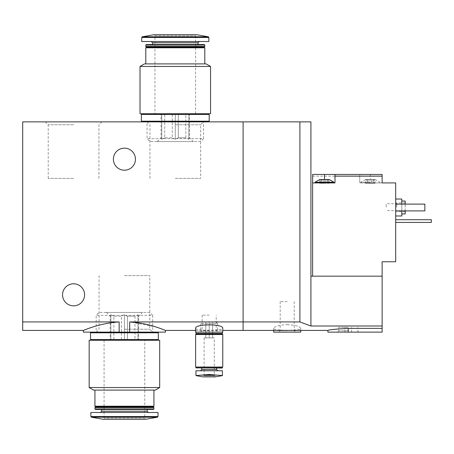 <?xml version="1.0" encoding="UTF-8"?>
<svg xmlns="http://www.w3.org/2000/svg" width="454" height="454" viewBox="0 0 454 454"><rect width="100%" height="100%" fill="white"/><g stroke="black" fill="none" stroke-linecap="round" stroke-linejoin="round"><path stroke-width="0.34" stroke-dasharray="2.27 1.7" d="M73.565 121.882L45.315 121.882L73.565 121.882M175.289 121.882L203.54 121.882L175.289 121.882M22.7 330.421L22.7 121.882L243.106 121.882L243.106 330.421L243.106 321.931L299.901 321.931L310.922 326L382.132 326L382.132 332.118L327.879 332.118M165.455 332.118L129.691 332.118L129.691 321.931L155.194 326.732L165.455 330.421M129.691 332.118L119.164 332.118L119.164 321.931C99.103 323.089 83.178 330.699 83.394 330.421C83.173 330.705 99.029 323.1 119.164 321.931L22.7 321.931M119.164 332.118L83.394 332.118M124.424 332.118L96.174 332.118L124.424 332.118M129.691 321.931L243.106 321.931L243.106 121.882L310.922 121.882L310.922 326M195.634 328.367C196.4 329.723 200.923 330.33 209.198 330.194C217.472 330.33 221.995 329.723 222.761 328.367M113.404 159.184A11.021 11.021 0 0 0 129.935 168.729A11.021 11.021 0 0 0 129.935 149.638A11.021 11.021 0 0 0 113.404 159.184M62.544 294.816A11.021 11.021 0 0 0 79.075 304.362A11.021 11.021 0 0 0 79.075 285.271A11.021 11.021 0 0 0 62.544 294.816M222.761 332.118L195.634 332.118M209.198 332.118L200.719 332.118L209.198 332.118M209.198 330.648L202.189 330.648L209.198 330.648M209.198 315.161L202.189 315.161L209.198 315.161M124.424 275.618L149.775 275.618L124.424 275.618M124.424 329.212L149.775 329.212L124.424 329.212M175.289 178.382L200.634 178.382L175.289 178.382M175.289 124.788L200.634 124.788L175.289 124.788M73.565 178.382L48.215 178.382L73.565 178.382M73.565 124.788L48.215 124.788L73.565 124.788M188.853 113.744L178.308 113.744L185.834 113.744L185.834 137.817L178.308 137.817L178.308 113.744L178.308 137.817L185.834 137.817L188.853 139.242L188.853 113.744L185.834 113.744L185.834 137.817L188.853 139.242L188.853 137.817L189.534 137.817L188.853 137.817L188.853 113.744L188.853 139.242L188.853 113.744M164.745 113.744L172.27 113.744L164.745 113.744L164.745 137.817L172.27 137.817L172.27 113.744L172.27 137.817L164.745 137.817L164.745 113.744L161.045 113.744L164.745 113.744M161.726 137.817L161.726 113.744L161.726 139.242L161.726 137.817L161.045 137.817L161.726 137.817L161.726 113.744L161.726 139.242L164.745 137.817L161.726 139.242L161.726 137.817M210.554 113.744L140.025 113.744M208.182 113.744L142.397 113.744L208.182 113.744M210.554 66.443L140.025 66.443M206.144 63.9L144.434 63.9M204.788 63.9L145.791 63.9L204.788 63.9M204.788 47.795L145.791 47.795M204.113 47.114L146.466 47.114M204.788 46.439L145.791 46.439M204.788 45.048L145.791 45.048M204.311 44.571L146.267 44.571M198.006 44.571L152.572 44.571L198.006 44.571M199.278 41.518L151.301 41.518L199.278 41.518M208.857 41.518L141.722 41.518M195.634 113.744L195.634 35.752L196.65 34.737L153.929 34.737L154.945 35.752L195.634 35.752L154.945 35.752L154.945 113.744L195.634 113.744L154.945 113.744M200.634 141.552L149.945 141.552L200.634 141.552L203.54 138.646L147.039 138.646L203.54 138.646L203.54 121.882L147.039 121.882L203.54 121.882L200.634 124.788L200.634 178.382M193.262 141.552L157.317 141.552L193.262 141.552L189.534 137.817L189.534 113.744M208.182 121.882L142.397 121.882L208.182 121.882M208.182 121.207L142.397 121.207L208.182 121.207M209.198 121.207L141.381 121.207M209.198 114.425L141.381 114.425M208.182 114.425L142.397 114.425L208.182 114.425M178.308 137.817L175.289 139.242L172.27 137.817L175.289 139.242L178.308 137.817M175.289 113.744L178.308 113.744L172.27 113.744L175.289 113.744L175.289 139.242L175.289 113.744M369.057 179.886L365.515 179.529L367.893 179.529L367.524 180.107L366.247 179.886L367.893 179.529L367.456 179.886L367.893 179.529L372.638 179.529L367.893 179.529L369.057 179.886L369.057 183.257L367.417 183.257L373.114 183.257L369.057 183.257L369.057 179.886M372.638 179.529L371.474 179.886L375.01 179.529L372.638 179.529L373.006 180.107L374.283 179.886L372.638 179.529M366.247 179.886L365.515 179.529L366.247 179.886L366.247 183.257L365.515 183.257L367.524 183.257L366.247 183.257L366.247 179.886M374.283 179.886L375.01 179.529L374.283 179.886L374.283 183.257L373.001 183.257L375.01 183.257L374.283 183.257L374.283 179.886M329.235 183.257L327.226 183.257L329.235 183.257L329.235 179.529L328.503 179.886L329.235 179.529L325.694 179.886L326.863 179.529L322.113 179.529L323.276 179.886L319.741 179.529L321.744 180.107L319.741 179.529L319.741 183.257L320.473 183.257L319.741 183.257M322.113 179.529L321.682 179.886L322.113 179.529M328.503 179.886L327.232 180.107L328.503 179.886L328.503 183.257L328.503 179.886M326.863 179.529L327.294 179.886L326.863 179.529M312.619 276.168L382.132 276.168L312.619 276.168L312.619 174.444L359.755 174.444L359.755 182.917L379.76 182.917L359.755 182.917L359.755 174.444L382.132 174.444L382.132 182.917L370.265 182.917L395.695 182.917L395.695 261.754L382.132 261.754L382.132 326M312.619 176.135L359.755 176.135M324.485 179.529L324.485 182.917L314.991 182.917L335.001 182.917L335.001 174.444M287.189 324.604C295.509 325.126 300.032 326.381 300.752 328.367C301.666 330.909 272.718 330.915 273.626 328.367C274.347 326.381 278.864 325.126 287.189 324.604M348.224 332.118L348.224 328.367C335.864 329.059 329.082 329.74 327.879 330.421C329.065 329.752 335.852 329.065 348.224 328.367L382.132 328.367M395.695 207.501L395.695 215.979L395.695 207.501M395.695 204.113L424.859 204.113L424.859 210.894L424.859 204.113L395.695 204.113L395.695 210.894L395.695 204.113L395.695 210.894L395.695 204.113L424.859 204.113L424.859 210.894L395.695 210.894M395.695 219.708L395.695 222.42L395.695 219.708L431.3 219.708L431.3 222.42L395.695 222.42M382.132 276.168L310.922 276.168M299.901 321.931L299.901 121.882M405.189 201.06L405.189 213.947M405.189 210.894L405.189 204.113M405.189 207.166L405.189 202.927L405.189 207.166M401.801 199.028L401.801 215.979M401.801 210.894L401.801 204.113M396.711 207.166L396.711 202.927L396.711 207.166M395.888 207.166L395.888 203.75L395.888 207.166M386.201 207.166L386.201 203.75L386.201 207.166M300.752 332.118L273.626 332.118M287.189 332.118L278.711 332.118L287.189 332.118M287.189 330.648L280.18 330.648L287.189 330.648M287.189 301.598L280.18 301.598L287.189 301.598M348.224 327.368L338.729 327.368L348.224 327.368M348.224 330.762L338.729 330.762L348.224 330.762M324.485 182.917L312.619 182.917M333.979 182.241L314.991 182.241M327.226 183.257L327.226 180.107L327.226 183.257M325.694 183.257L321.642 183.257L325.694 183.257L325.694 179.886L325.694 183.257M321.682 183.257L320.473 183.257L321.75 183.257L321.682 179.886L321.682 183.257M370.265 182.241L360.771 182.241L370.265 182.241M367.456 183.257L367.456 179.886L367.456 183.257M204.113 337.884L204.113 375.861L214.282 375.861L215.304 376.877L203.097 376.877L204.113 375.861L214.282 375.861L214.282 337.884L204.113 337.884L214.282 337.884M201.19 375.123L209.198 374.454L217.205 375.123L201.19 375.123M217.931 370.77L200.464 370.77L217.931 370.77M195.975 370.77L222.42 370.77M209.198 337.884L212.591 337.884L205.81 337.884L209.198 337.884L209.198 321.943L212.591 321.943L205.81 321.943L209.198 321.943L209.198 337.884M216.013 321.943L202.382 321.943L216.013 321.943L217.676 323.606L200.719 323.606L217.676 323.606L217.676 332.118L200.719 332.118L217.676 332.118L216.206 330.648L216.206 315.161M216.66 368.058L201.741 368.058L216.66 368.058M222.182 368.058L196.213 368.058M222.42 367.819L195.975 367.819M222.42 367.042L195.975 367.042L222.42 367.042M222.761 367.042L195.634 367.042M222.761 334.49L195.634 334.49M222.42 334.49L195.975 334.49L222.42 334.49M222.42 334.15L195.975 334.15M222.085 333.815L196.315 333.815M222.42 333.474L195.975 333.474M222.42 332.118L195.975 332.118L222.42 332.118M212.591 337.884L212.591 321.943L212.591 337.884M205.81 337.884L205.81 321.943L205.81 337.884M137.988 340.256L127.449 340.256L134.969 340.256L134.969 316.183L127.449 316.183L127.449 340.256L127.449 316.183L134.969 316.183L137.988 314.758L137.988 340.256L134.969 340.256L134.969 316.183L137.988 314.758L137.988 316.183L138.669 316.183L137.988 316.183L137.988 340.256L137.988 314.758L137.988 340.256M113.886 340.256L121.405 340.256L113.886 340.256L113.886 316.183L121.405 316.183L121.405 340.256L121.405 316.183L113.886 316.183L113.886 340.256L110.186 340.256L113.886 340.256M110.861 316.183L110.861 340.256L110.861 314.758L110.861 316.183L110.186 316.183L110.861 316.183L110.861 340.256L110.861 314.758L113.886 316.183L110.861 314.758L110.861 316.183M89.16 340.256L159.689 340.256M157.317 340.256L91.532 340.256L157.317 340.256M89.16 387.557L159.689 387.557M93.569 390.099L155.285 390.099M153.929 390.099L94.926 390.099L153.929 390.099M94.926 406.205L153.929 406.205M95.601 406.886L153.248 406.886M94.926 407.561L153.929 407.561M94.926 408.952L153.929 408.952M95.402 409.429L153.446 409.429M147.147 409.429L101.707 409.429L147.147 409.429M148.418 412.482L100.436 412.482L148.418 412.482M90.857 412.482L157.998 412.482M104.08 340.256L104.08 418.248L103.064 419.263L145.791 419.263L144.769 418.248L104.08 418.248L144.769 418.248L144.769 340.256L104.08 340.256L144.769 340.256M149.775 312.448L99.08 312.448L149.775 312.448L152.675 315.354L96.174 315.354L152.675 315.354L152.675 332.118L96.174 332.118L152.675 332.118L149.775 329.212L149.775 275.618M142.397 312.448L106.457 312.448L142.397 312.448L138.669 316.183L138.669 340.256M157.317 332.118L91.532 332.118L157.317 332.118M157.317 332.793L91.532 332.793L157.317 332.793M90.516 332.793L158.333 332.793M90.516 339.575L158.333 339.575M157.317 339.575L91.532 339.575L157.317 339.575M127.449 316.183L124.424 314.758L121.405 316.183L124.424 314.758L127.449 316.183M124.424 340.256L127.449 340.256L121.405 340.256L124.424 340.256L124.424 314.758L124.424 340.256M198.006 42.79L152.572 42.79M208.857 37.461L141.722 37.461M208.301 36.791L142.278 36.791M370.265 174.444L370.265 182.917M327.294 183.257L327.294 179.886L327.294 183.257M323.276 183.257L323.276 179.886L323.276 183.257M320.473 183.257L320.473 179.886L320.473 183.257M373.075 183.257L373.075 179.886L373.075 183.257M371.474 183.257L371.474 179.886L371.474 183.257M216.66 369.499L201.741 369.499M101.707 411.211L147.147 411.211M90.857 416.539L157.998 416.539M91.419 417.209L157.436 417.209M195.634 330.421L222.761 330.421M202.189 315.161L202.189 330.648L200.719 332.118L200.719 323.606L202.382 321.943M99.08 275.618L99.08 329.212L96.174 332.118L96.174 315.354L99.08 312.448M149.945 178.382L149.945 124.788L147.039 121.882L147.039 138.646L149.945 141.552M98.91 178.382L98.91 124.788L101.815 121.882M48.215 178.382L48.215 124.788L45.315 121.882M157.317 141.552L161.045 137.817L161.045 113.744M405.189 202.927L396.711 202.927L395.888 203.75L386.201 203.75M405.189 211.399L396.711 211.399L395.888 210.577L386.201 210.577M300.752 330.421L300.752 328.367M273.626 330.421L273.626 328.367M280.18 301.598L280.18 330.648L278.711 332.118M294.198 301.598L294.198 330.648L295.668 332.118M351.617 332.118L351.617 327.368M344.83 332.118L344.83 327.368M358.501 332.118L357.718 330.762L357.718 327.368M337.946 332.118L338.729 330.762L338.729 327.368M327.334 183.257L327.334 179.756L327.334 183.257M321.642 183.257L321.642 179.756L321.642 183.257M321.75 183.257L321.75 180.107L321.75 183.257M379.76 182.917L379.76 182.241L375.01 179.529L375.01 183.257M360.771 182.917L360.771 182.241L365.515 179.529L365.515 183.257M373.001 183.257L373.001 180.107L373.001 183.257M373.114 183.257L373.114 179.756L373.114 183.257M367.417 183.257L367.417 179.756L367.417 183.257M367.524 183.257L367.524 180.107L367.524 183.257M106.457 312.448L110.186 316.183L110.186 340.256"/><path stroke-width="0.68" d="M22.7 321.931L119.164 321.931C99.103 323.089 83.178 330.699 83.394 330.421C83.173 330.705 99.029 323.1 119.164 321.931L119.164 332.118L83.394 332.118L83.394 330.421L22.7 330.421L22.7 121.882L243.106 121.882L243.106 321.931L299.901 321.931L299.901 121.882L243.106 121.882L243.106 330.421L243.106 321.931L129.691 321.931C149.746 323.089 165.676 330.699 165.455 330.421C165.682 330.705 149.82 323.1 129.691 321.931L129.691 332.118L165.455 332.118L165.455 330.421L195.634 330.421M119.164 332.118L129.691 332.118M222.761 328.367C223.788 323.736 194.613 323.736 195.634 328.367L195.634 332.118L222.761 332.118L222.761 328.367M113.404 159.184A11.021 11.021 0 0 0 129.935 168.729A11.021 11.021 0 0 0 129.935 149.638A11.021 11.021 0 0 0 113.404 159.184M62.544 294.816A11.021 11.021 0 0 0 79.075 304.362A11.021 11.021 0 0 0 79.075 285.271A11.021 11.021 0 0 0 62.544 294.816M140.025 113.744L210.554 113.744L210.554 66.443L140.025 66.443L140.025 113.744M140.025 66.443L144.434 63.9L206.144 63.9L210.554 66.443M145.791 63.9L145.791 47.795L204.788 47.795L204.788 63.9M145.791 47.795L146.466 47.114L204.113 47.114L204.788 47.795M145.791 46.439L204.788 46.439L204.788 45.048L145.791 45.048L145.791 46.439L146.466 47.114M204.113 47.114L204.788 46.439M145.791 45.048L146.267 44.571L204.311 44.571L204.788 45.048M198.006 44.571L198.006 42.79L199.278 41.518M208.857 37.461L141.722 37.461L141.722 41.518L208.857 41.518L208.857 37.461L208.301 36.791L196.65 34.737L153.929 34.737L142.278 36.791L208.301 36.791M208.182 121.882L208.182 121.207M141.381 121.207L209.198 121.207L209.198 114.425L141.381 114.425L141.381 121.207M208.182 114.425L208.182 113.744M319.741 179.529L329.235 179.529L333.979 182.241L314.991 182.241L319.741 179.529M335.001 174.444L312.619 174.444L312.619 182.917L335.001 182.917L335.001 176.135L382.132 176.135L382.132 174.444L335.001 174.444L335.001 176.135M312.619 276.168L312.619 182.917M382.132 276.168L382.132 326L310.922 326L310.922 276.168L382.132 276.168L382.132 261.754L395.695 261.754L395.695 182.917L382.132 182.917L382.132 176.135M382.132 326L382.132 332.118L327.879 332.118L327.879 330.421L222.761 330.421M310.922 326L299.901 321.931M348.224 332.118L348.224 328.367C335.864 329.059 329.082 329.74 327.879 330.421C329.065 329.752 335.852 329.065 348.224 328.367L382.132 328.367M310.922 276.168L310.922 121.882L299.901 121.882M401.801 213.947L405.189 213.947L405.189 210.894M405.189 204.113L405.189 201.06L401.801 201.06M395.695 215.979L401.801 215.979L401.801 210.894M401.801 204.113L401.801 199.028L395.695 199.028M395.695 204.113L424.859 204.113L424.859 210.894L395.695 210.894M273.626 330.421L273.626 332.118L300.752 332.118L300.752 330.421M395.695 219.708L431.3 219.708L431.3 222.42L395.695 222.42M222.42 370.77L222.42 375.543L217.205 375.123L222.42 375.543L222.42 370.77L195.975 370.77L195.975 375.543L201.19 375.123L195.975 375.543L195.975 370.77M195.975 375.623L203.097 376.877L215.304 376.877L222.42 375.623M217.205 375.123L209.198 374.454L201.19 375.123L217.205 375.123M200.464 370.77L201.741 369.499L216.66 369.499L217.931 370.77M216.66 369.499L216.66 368.058M222.42 367.819L195.975 367.819L222.182 368.058L222.42 367.042M195.634 367.042L222.761 367.042L222.761 334.49L195.634 334.49L195.634 367.042M195.975 334.49L195.975 334.15L222.42 334.15L222.42 334.49M195.975 334.15L196.315 333.815L222.085 333.815L222.42 334.15M196.315 333.815L195.975 333.474L222.42 333.474L222.42 332.118M222.085 333.815L222.42 333.474M159.689 340.256L89.16 340.256L89.16 387.557L159.689 387.557L159.689 340.256M159.689 387.557L155.285 390.099L93.569 390.099L89.16 387.557M153.929 390.099L153.929 406.205L94.926 406.205L94.926 390.099M153.929 406.205L153.248 406.886L95.601 406.886L94.926 406.205M153.929 407.561L94.926 407.561L94.926 408.952L153.929 408.952L153.929 407.561L153.248 406.886M153.929 408.952L153.446 409.429L95.402 409.429L94.926 408.952M147.147 409.429L147.147 411.211L101.707 411.211L100.436 412.482M148.418 412.482L147.147 411.211M157.998 416.539L157.998 412.482L90.857 412.482L90.857 416.539L91.419 417.209L157.436 417.209L157.998 416.539L90.857 416.539M157.436 417.209L145.791 419.263L103.064 419.263L91.419 417.209M157.317 332.118L157.317 332.793M158.333 332.793L90.516 332.793L90.516 339.575L158.333 339.575L158.333 332.793M157.317 339.575L157.317 340.256M152.572 44.571L152.572 42.79L198.006 42.79M324.485 174.444L324.485 179.529M152.572 42.79L151.301 41.518M141.722 37.461L142.278 36.791M142.397 121.882L142.397 121.207M142.397 114.425L142.397 113.744M333.979 182.917L333.979 182.241M314.991 182.917L314.991 182.241M201.741 369.499L201.741 368.058M195.975 367.819L195.975 367.042M195.975 333.474L195.975 332.118M95.601 406.886L94.926 407.561M101.707 409.429L101.707 411.211M91.532 332.118L91.532 332.793M91.532 339.575L91.532 340.256"/></g></svg>

